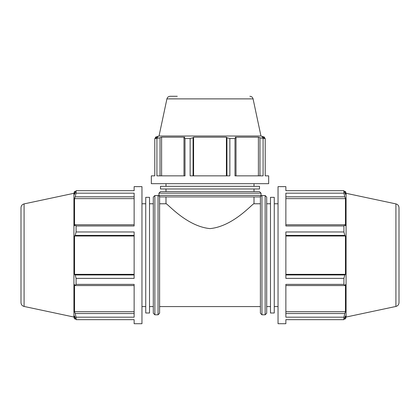 <?xml version="1.0" encoding="UTF-8"?>
<svg xmlns="http://www.w3.org/2000/svg" width="420" height="420" viewBox="0 0 420 420"><rect width="100%" height="100%" fill="white"/><g stroke="black" fill="none" stroke-linecap="round" stroke-linejoin="round"><path stroke-width="0.63" d="M154.859 195.547L154.859 314.8L153.3 313.241L153.3 197.101L154.859 195.547L158.041 195.547L158.041 314.8L159.6 313.241L159.6 197.101L158.954 195.358L158.954 193.179L160.514 191.62L259.486 191.62L261.046 193.179L158.954 193.179M158.041 195.547L159.059 195.925M261.959 195.547L261.959 314.8L260.4 313.241L260.4 197.101L260.941 195.925L261.959 195.547L265.141 195.547L266.7 197.101L266.7 313.241L265.141 314.8L265.141 195.547M159.6 203.768L165.995 203.768C166.666 202.535 186.26 226.38 210 228.606C233.741 226.38 253.334 202.535 254.006 203.768L260.4 203.768M24.087 203.894L24.087 306.453C22.16 305.907 21.137 304.637 21 302.647L21 207.701C21.137 205.706 22.16 204.44 24.087 203.894L73.92 193.3L74.529 191.431L74.529 194.381L76.083 190.685L76.083 193.163L134.138 193.163L134.138 225.981L76.083 225.981L76.083 231.966L75.196 235.389L134.138 235.389M76.083 231.966L134.138 231.966L134.138 278.381L76.083 278.381L76.083 284.366L75.196 285.553L134.138 285.553M134.138 313.535L75.196 313.535L76.083 317.184L76.083 319.662L134.138 319.662L134.138 323.71L141.96 323.71L141.96 186.632L134.138 186.632L134.138 190.685L76.083 190.685M76.083 284.366L134.138 284.366L134.138 317.184L76.083 317.184M73.92 193.3L73.92 317.048L74.529 318.911L74.529 315.966L76.083 319.662M134.138 311.714L74.529 311.714L74.529 284.608L75.196 285.553M75.196 313.535L74.529 311.714M134.138 274.958L75.196 274.958L76.083 278.381M134.138 274.339L74.529 274.339L74.529 236.003L75.196 235.389M75.196 274.958L74.529 274.339M134.138 236.003L74.529 236.003M134.138 224.789L75.196 224.789L76.083 225.981M75.196 224.789L74.529 225.74L74.529 198.634L75.196 196.812L134.138 196.812M76.083 193.163L75.196 196.812M134.138 198.634L74.529 198.634M141.96 203.768L145.74 203.768M149.52 203.768L153.3 203.768M149.52 197.332L149.52 313.01L145.74 313.01L145.74 197.332L149.52 197.332M285.863 196.812L344.804 196.812L343.917 193.163L285.863 193.163L285.863 225.981L343.917 225.981L344.804 224.789L285.863 224.789M285.863 235.389L344.804 235.389L343.917 231.966L285.863 231.966L285.863 278.381L343.917 278.381L344.804 274.958L285.863 274.958M285.863 285.553L344.804 285.553L343.917 284.366L285.863 284.366L285.863 317.184L343.917 317.184L344.804 313.535L285.863 313.535M285.863 319.662L285.863 323.71L278.04 323.71L278.04 186.632L285.863 186.632L285.863 190.685L343.917 190.685L345.471 194.381L345.471 191.431L346.08 193.3L346.08 317.048L345.471 318.911L345.471 315.966L343.917 319.662L285.863 319.662M344.804 285.553L345.471 284.608L345.471 311.714L344.804 313.535M285.863 198.634L345.471 198.634L345.471 225.74L344.804 224.789M344.804 196.812L345.471 198.634M285.863 236.003L345.471 236.003L345.471 274.339L344.804 274.958M344.804 235.389L345.471 236.003M285.863 274.339L345.471 274.339M285.863 311.714L345.471 311.714M343.917 190.685L343.917 193.163M343.917 225.981L343.917 231.966M343.917 278.381L343.917 284.366M343.917 317.184L343.917 319.662M346.08 193.3L395.913 203.894C397.84 204.44 398.864 205.706 399 207.701L399 302.647C398.864 304.637 397.84 305.907 395.913 306.453L346.08 317.048M274.26 203.768L278.04 203.768M266.7 203.768L270.48 203.768M270.48 197.332L270.48 313.01L274.26 313.01L274.26 197.332L270.48 197.332M159.495 196.534L160.514 196.917L259.486 196.917L254.006 196.917L254.006 203.768M265.209 175.854L268.674 175.854L268.674 183.677L151.326 183.677L151.326 175.854L154.791 175.854L154.791 138.511L157.962 137.177L155.431 137.177L159.033 136.012L260.967 136.012L264.569 137.177L262.038 137.177L265.209 138.511L265.209 175.854M236.009 175.854L236.009 137.75L234.99 138.511L234.99 175.854L263.088 175.854L263.088 138.511L259.964 137.75L259.964 175.854M193.064 175.854L193.064 137.75L190.134 138.511L190.134 175.854L229.866 175.854L229.866 138.511L226.936 137.75L226.936 175.854M160.036 175.854L160.036 137.75L156.912 138.511L156.912 175.854L185.01 175.854L185.01 138.511L183.992 137.75L183.992 175.854M161.6 175.854L161.6 137.177L184.805 137.177L183.992 137.75M160.036 137.75L161.6 137.177M193.594 175.854L193.594 137.177L226.406 137.177L226.936 137.75M193.064 137.75L193.594 137.177M226.406 175.854L226.406 137.177M236.009 137.75L235.195 137.177L258.4 137.177L259.964 137.75M258.4 175.854L258.4 137.177M159.033 136.012L166.924 98.879C167.381 97.267 168.452 96.401 170.126 96.29L177.287 96.29M263.088 138.511L265.209 138.511M229.866 138.511L234.99 138.511M185.01 138.511L190.134 138.511M154.791 138.511L156.912 138.511M165.995 186.322L165.995 183.677M165.995 191.62L165.995 188.974M165.995 203.768L165.995 196.917M160.487 188.974L259.513 188.974L259.513 186.322L160.487 186.322L160.487 188.974M395.913 203.894L395.913 306.453M261.046 193.179L261.046 195.358L158.954 195.358M166.924 98.879L253.076 98.879C252.62 97.267 251.548 96.401 249.874 96.29M159.6 306.579L260.4 306.579M154.859 314.8L158.041 314.8M74.529 318.911L75.7 318.911M74.529 191.431L75.7 191.431M24.087 306.453L73.92 317.048M141.96 306.579L145.74 306.579M149.52 306.579L153.3 306.579M261.959 314.8L265.141 314.8M344.3 191.431L345.471 191.431M344.3 318.911L345.471 318.911M274.26 306.579L278.04 306.579M266.7 306.579L270.48 306.579M261.046 195.358L260.941 195.925M260.505 196.534L259.486 196.917M155.431 138.18L155.431 137.177M253.076 98.879L260.967 136.012M264.569 138.18L264.569 137.177M254.006 186.322L254.006 183.677M254.006 191.62L254.006 188.974"/></g></svg>
